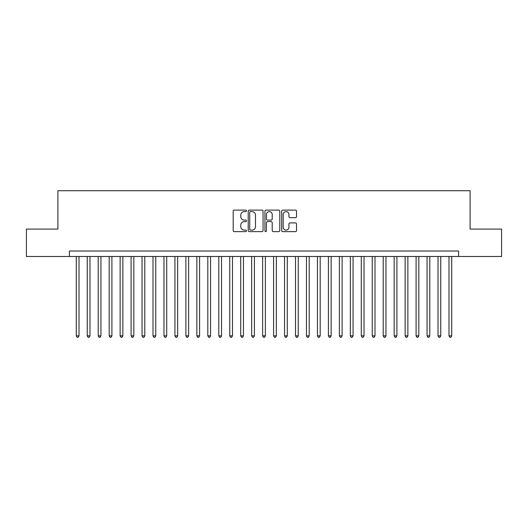 <?xml version="1.0" encoding="UTF-8"?>
<svg xmlns="http://www.w3.org/2000/svg" width="528" height="528" viewBox="0 0 528 528"><rect width="100%" height="100%" fill="white"/><g stroke="black" fill="none" stroke-linecap="round" stroke-linejoin="round"><path stroke-width="0.79" d="M246.464 210.857A0.752 0.752 0 0 0 245.711 210.104L234.274 210.104A1.076 1.076 0 0 0 233.198 211.18L233.198 230.551A1.076 1.076 0 0 0 234.274 231.627L245.711 231.627A0.752 0.752 0 0 0 246.464 230.875A0.752 0.752 0 0 0 245.711 230.116L244.226 230.116A3.445 3.445 0 0 1 240.788 226.677L240.788 225.06A3.445 3.445 0 0 1 244.226 221.615L245.711 221.615A0.752 0.752 0 0 0 246.464 220.862A0.752 0.752 0 0 0 245.711 220.11L244.226 220.11A3.445 3.445 0 0 1 240.788 216.671L240.788 215.054A3.445 3.445 0 0 1 244.226 211.609L245.711 211.609A0.752 0.752 0 0 0 246.464 210.857M295.449 217.688A1.076 1.076 0 0 0 296.525 216.612L296.525 211.18A1.076 1.076 0 0 0 295.449 210.104L282.751 210.104A1.076 1.076 0 0 0 281.675 211.18L281.675 230.551A1.076 1.076 0 0 0 282.751 231.627L295.449 231.627A1.076 1.076 0 0 0 296.525 230.551L296.525 223.984A1.076 1.076 0 0 0 295.449 222.908L290.011 222.908A1.076 1.076 0 0 0 288.935 223.984L288.935 227.238A2.878 2.878 0 0 1 286.057 230.116A2.878 2.878 0 0 1 283.18 227.238L283.18 214.487A2.878 2.878 0 0 1 286.057 211.609A2.878 2.878 0 0 1 288.935 214.487L288.935 216.612A1.076 1.076 0 0 0 290.011 217.688L295.449 217.688M69.425 256.489L26.4 256.489L26.4 229.086L57.915 229.086L57.915 190.72L470.085 190.72L470.085 229.086L501.6 229.086L501.6 256.489L458.575 256.489L458.575 251.011L69.425 251.011L69.425 256.489L458.575 256.489M263.056 211.18A1.076 1.076 0 0 0 261.98 210.104L249.289 210.104A1.076 1.076 0 0 0 248.213 211.18L248.213 230.551A1.076 1.076 0 0 0 249.289 231.627L261.98 231.627A1.076 1.076 0 0 0 263.056 230.551L263.056 211.18M266.02 210.104L278.711 210.104A1.076 1.076 0 0 1 279.787 211.18L279.787 230.551A1.076 1.076 0 0 1 278.711 231.627L273.28 231.627A1.076 1.076 0 0 1 272.204 230.551L272.204 222.697A1.076 1.076 0 0 0 271.128 221.615L267.524 221.615A1.076 1.076 0 0 0 266.449 222.697L266.449 230.875A0.752 0.752 0 0 1 265.696 231.627A0.752 0.752 0 0 1 264.944 230.875L264.944 211.18A1.076 1.076 0 0 1 266.02 210.104M250.47 211.609A0.752 0.752 0 0 0 249.718 212.362L249.718 229.363A0.752 0.752 0 0 0 250.47 230.116L252.028 230.116A3.445 3.445 0 0 0 255.473 226.677L255.473 215.054A3.445 3.445 0 0 0 252.028 211.609L250.47 211.609M272.204 214.546A2.878 2.878 0 0 0 269.326 211.662A2.878 2.878 0 0 0 266.449 214.546L266.449 219.034A1.076 1.076 0 0 0 267.524 220.11L271.128 220.11A1.076 1.076 0 0 0 272.204 219.034L272.204 214.546M76.276 256.489L76.276 335.854L79.015 335.854L79.015 256.489M79.015 335.854L78.197 337.28L77.101 337.28L76.276 335.854M87.239 256.489L87.239 335.854L89.978 335.854L89.978 256.489M89.978 335.854L89.159 337.28L88.064 337.28L87.239 335.854M98.201 256.489L98.201 335.854L100.94 335.854L100.94 256.489M100.94 335.854L100.122 337.28L99.02 337.28L98.201 335.854M109.164 256.489L109.164 335.854L111.903 335.854L111.903 256.489M111.903 335.854L111.078 337.28L109.982 337.28L109.164 335.854M120.127 256.489L120.127 335.854L122.866 335.854L122.866 256.489M122.866 335.854L122.041 337.28L120.945 337.28L120.127 335.854M131.089 256.489L131.089 335.854L133.828 335.854L133.828 256.489M133.828 335.854L133.003 337.28L131.908 337.28L131.089 335.854M142.045 256.489L142.045 335.854L144.791 335.854L144.791 256.489M144.791 335.854L143.966 337.28L142.87 337.28L142.045 335.854M153.008 256.489L153.008 335.854L155.753 335.854L155.753 256.489M155.753 335.854L154.928 337.28L153.833 337.28L153.008 335.854M163.97 256.489L163.97 335.854L166.716 335.854L166.716 256.489M166.716 335.854L165.891 337.28L164.795 337.28L163.97 335.854M174.933 256.489L174.933 335.854L177.672 335.854L177.672 256.489M177.672 335.854L176.854 337.28L175.758 337.28L174.933 335.854M185.896 256.489L185.896 335.854L188.635 335.854L188.635 256.489M188.635 335.854L187.816 337.28L186.721 337.28L185.896 335.854M196.858 256.489L196.858 335.854L199.597 335.854L199.597 256.489M199.597 335.854L198.779 337.28L197.683 337.28L196.858 335.854M207.821 256.489L207.821 335.854L210.56 335.854L210.56 256.489M210.56 335.854L209.741 337.28L208.639 337.28L207.821 335.854M218.783 256.489L218.783 335.854L221.522 335.854L221.522 256.489M221.522 335.854L220.697 337.28L219.602 337.28L218.783 335.854M229.746 256.489L229.746 335.854L232.485 335.854L232.485 256.489M232.485 335.854L231.66 337.28L230.564 337.28L229.746 335.854M240.709 256.489L240.709 335.854L243.448 335.854L243.448 256.489M243.448 335.854L242.623 337.28L241.527 337.28L240.709 335.854M251.665 256.489L251.665 335.854L254.41 335.854L254.41 256.489M254.41 335.854L253.585 337.28L252.49 337.28L251.665 335.854M262.627 256.489L262.627 335.854L265.373 335.854L265.373 256.489M265.373 335.854L264.548 337.28L263.452 337.28L262.627 335.854M273.59 256.489L273.59 335.854L276.335 335.854L276.335 256.489M276.335 335.854L275.51 337.28L274.415 337.28L273.59 335.854M284.552 256.489L284.552 335.854L287.291 335.854L287.291 256.489M287.291 335.854L286.473 337.28L285.377 337.28L284.552 335.854M295.515 256.489L295.515 335.854L298.254 335.854L298.254 256.489M298.254 335.854L297.436 337.28L296.34 337.28L295.515 335.854M306.478 256.489L306.478 335.854L309.217 335.854L309.217 256.489M309.217 335.854L308.398 337.28L307.303 337.28L306.478 335.854M317.44 256.489L317.44 335.854L320.179 335.854L320.179 256.489M320.179 335.854L319.361 337.28L318.259 337.28L317.44 335.854M328.403 256.489L328.403 335.854L331.142 335.854L331.142 256.489M331.142 335.854L330.317 337.28L329.221 337.28L328.403 335.854M339.365 256.489L339.365 335.854L342.104 335.854L342.104 256.489M342.104 335.854L341.279 337.28L340.184 337.28L339.365 335.854M350.328 256.489L350.328 335.854L353.067 335.854L353.067 256.489M353.067 335.854L352.242 337.28L351.146 337.28L350.328 335.854M361.284 256.489L361.284 335.854L364.03 335.854L364.03 256.489M364.03 335.854L363.205 337.28L362.109 337.28L361.284 335.854M372.247 256.489L372.247 335.854L374.992 335.854L374.992 256.489M374.992 335.854L374.167 337.28L373.072 337.28L372.247 335.854M383.209 256.489L383.209 335.854L385.955 335.854L385.955 256.489M385.955 335.854L385.13 337.28L384.034 337.28L383.209 335.854M394.172 256.489L394.172 335.854L396.911 335.854L396.911 256.489M396.911 335.854L396.092 337.28L394.997 337.28L394.172 335.854M405.134 256.489L405.134 335.854L407.873 335.854L407.873 256.489M407.873 335.854L407.055 337.28L405.959 337.28L405.134 335.854M416.097 256.489L416.097 335.854L418.836 335.854L418.836 256.489M418.836 335.854L418.018 337.28L416.922 337.28L416.097 335.854M427.06 256.489L427.06 335.854L429.799 335.854L429.799 256.489M429.799 335.854L428.98 337.28L427.878 337.28L427.06 335.854M438.022 256.489L438.022 335.854L440.761 335.854L440.761 256.489M440.761 335.854L439.936 337.28L438.841 337.28L438.022 335.854M448.985 256.489L448.985 335.854L451.724 335.854L451.724 256.489M451.724 335.854L450.899 337.28L449.803 337.28L448.985 335.854"/></g></svg>
